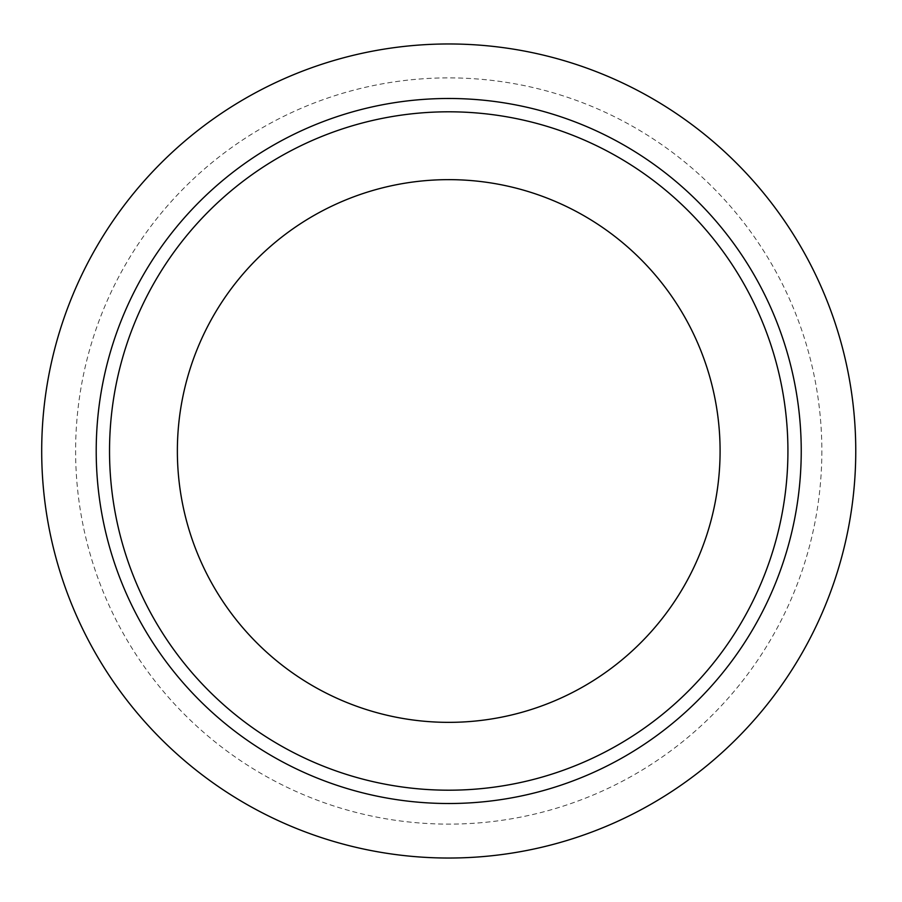 <?xml version="1.0" encoding="UTF-8"?>
<svg xmlns="http://www.w3.org/2000/svg" width="902" height="902" viewBox="0 0 902 902"><rect width="100%" height="100%" fill="white"/><g stroke="black" fill="none" stroke-linecap="round" stroke-linejoin="round"><path stroke-width="0.68" stroke-dasharray="4.51 3.38" d="M448.722 179.645A271.355 271.355 0 0 1 683.727 586.683A271.355 271.355 0 0 1 213.729 586.683A271.355 271.355 0 0 1 448.722 179.645M821.846 451A373.124 373.124 0 0 1 262.166 774.13A373.124 373.124 0 0 1 262.166 127.87A373.124 373.124 0 0 1 821.846 451M855.761 451A407.039 407.039 0 0 1 245.209 803.502A407.039 407.039 0 0 1 245.209 98.498A407.039 407.039 0 0 1 855.761 451M448.722 111.803A339.197 339.197 0 0 1 742.481 620.599A339.197 339.197 0 0 1 154.975 620.599A339.197 339.197 0 0 1 448.722 111.803"/><path stroke-width="1.35" d="M801.235 451A352.502 352.502 0 0 1 272.472 756.282A352.502 352.502 0 0 1 272.472 145.718A352.502 352.502 0 0 1 801.235 451M448.722 722.355A271.355 271.355 0 0 0 720.089 451A271.355 271.355 0 0 0 448.722 179.645A271.355 271.355 0 0 0 177.367 451A271.355 271.355 0 0 0 448.722 722.355M855.761 451A407.039 407.039 0 0 1 245.209 803.502A407.039 407.039 0 0 1 245.209 98.498A407.039 407.039 0 0 1 855.761 451M448.722 790.197A339.197 339.197 0 0 0 742.481 281.401A339.197 339.197 0 0 0 154.975 281.401A339.197 339.197 0 0 0 448.722 790.197"/></g></svg>
